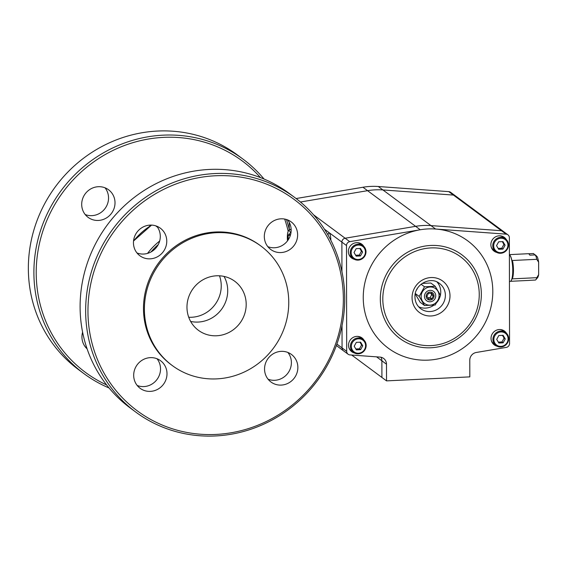 <?xml version="1.0" encoding="UTF-8"?>
<svg xmlns="http://www.w3.org/2000/svg" width="567" height="567" viewBox="0 0 567 567"><rect width="100%" height="100%" fill="white"/><g stroke="black" fill="none" stroke-linecap="round" stroke-linejoin="round"><path stroke-width="0.85" d="M343.007 350.363A3.813 3.636 -53.4 0 1 342.064 347.918A3.813 3.636 126.6 0 0 343.496 350.803A3.813 3.636 -53.4 0 1 343.007 350.363M342.808 239.579A3.813 3.636 -53.4 0 1 345.14 238.232A3.813 3.636 126.6 0 0 341.88 242.116A3.813 3.636 -53.4 0 1 342.808 239.579M378.288 186.508L448.795 191.639L501.476 230.726A3.813 3.636 -53.4 0 1 503.312 231.4A3.813 3.636 126.6 0 0 501.476 230.726L430.963 225.595L435.584 229.025A66.764 63.653 126.6 0 1 492.695 295.315A66.764 63.653 126.6 0 1 428.142 360.13A66.764 63.653 126.6 0 1 363.369 301.531A66.764 63.653 126.6 0 1 420.239 229.763L349.761 241.662A3.813 3.636 126.6 0 0 346.501 245.539L346.685 351.349A3.813 3.636 126.6 0 0 349.959 354.914L379.961 357.097A7.633 7.272 126.6 0 1 383.646 358.45A7.633 7.272 126.6 0 1 384.624 359.336A7.633 7.272 126.6 0 1 386.503 364.227L386.531 380.875L469.816 376.878L469.781 360.222A7.633 7.272 126.6 0 1 471.645 355.155A7.633 7.272 126.6 0 1 476.294 352.468L506.288 347.401A3.813 3.636 126.6 0 0 509.549 343.524L509.364 237.715A3.813 3.636 126.6 0 0 506.097 234.15L435.584 229.025A66.764 63.653 -53.4 0 0 427.908 228.926A66.764 63.653 -53.4 0 0 420.239 229.763L415.618 226.332L345.14 238.232L415.618 226.332A66.764 63.653 -53.4 0 1 423.287 225.503A66.764 63.653 126.6 0 0 415.618 226.332L367.565 190.675L300.446 202.008L367.565 190.675A66.764 63.653 -53.4 0 1 375.234 189.846A66.764 63.653 -53.4 0 1 382.909 189.938L453.416 195.069L382.909 189.938L378.288 186.508A66.764 63.653 126.6 0 0 370.612 186.415A66.764 63.653 126.6 0 0 362.944 187.245L296.102 198.535M503.808 231.846A3.813 3.636 -53.4 0 0 503.312 231.4L455.258 195.75A3.813 3.636 -53.4 0 0 453.416 195.069A3.813 3.636 -53.4 0 1 455.748 196.189M423.287 225.503A66.764 63.653 -53.4 0 1 430.963 225.595A66.764 63.653 126.6 0 0 423.287 225.503M346.501 245.539L341.88 242.116L341.936 271.706L341.88 242.116L324.437 229.167M342.029 325.621L342.064 347.918L342.029 325.621M386.503 364.227L381.882 360.796A7.633 7.272 126.6 0 0 380.967 357.238A7.633 7.272 -53.4 0 1 381.882 360.796L381.91 377.452L351.71 355.041M330.837 240.259A6.343 1.51 -92.8 0 0 329.292 233.051A6.343 1.51 -92.8 0 0 328.995 232.952A6.343 1.51 -92.8 0 0 327.995 235.007M418.609 306.768A15.734 15.004 126.6 0 0 425.512 308.108A15.734 15.004 126.6 0 0 433.932 305.138M436.895 302.395A15.734 15.004 126.6 0 0 440.169 296.201M440.424 295.152A15.734 15.004 126.6 0 0 437.008 281.969M353.489 352.412A8.583 8.186 -53.4 0 1 351.398 351.441M363.979 340.108A8.583 8.186 126.6 0 0 361.973 337.918A8.583 8.186 126.6 0 0 356.841 336.38A8.583 8.186 126.6 0 0 348.528 345.211A8.583 8.186 126.6 0 0 351.738 351.703A8.583 8.186 126.6 0 0 354.418 352.993M353.326 258.694A8.583 8.186 -53.4 0 1 351.235 257.723M363.816 246.39A8.583 8.186 126.6 0 0 361.81 244.2A8.583 8.186 126.6 0 0 356.678 242.662A8.583 8.186 126.6 0 0 348.365 251.493A8.583 8.186 126.6 0 0 351.575 257.992A8.583 8.186 126.6 0 0 354.255 259.275M495.997 345.565A8.583 8.186 -53.4 0 1 493.907 344.594M506.48 333.261A8.583 8.186 126.6 0 0 504.474 331.071A8.583 8.186 126.6 0 0 499.343 329.533A8.583 8.186 126.6 0 0 491.029 338.364A8.583 8.186 126.6 0 0 494.247 344.864A8.583 8.186 126.6 0 0 496.926 346.146M493.744 250.876A8.583 8.186 126.6 0 0 495.834 251.847M506.317 239.543A8.583 8.186 126.6 0 0 504.311 237.353A8.583 8.186 126.6 0 0 499.18 235.815A8.583 8.186 126.6 0 0 490.866 244.646A8.583 8.186 126.6 0 0 494.084 251.146A8.583 8.186 126.6 0 0 496.756 252.428M506.097 234.15L501.476 230.726L430.963 225.595L382.909 189.938A66.764 63.653 -53.4 0 0 375.234 189.846A66.764 63.653 -53.4 0 0 367.565 190.675L362.944 187.245M376.559 356.849L381.882 360.796L381.91 377.452L386.531 380.875M505.495 238.827A8.583 8.186 126.6 0 0 503.957 237.105M504.12 330.823A8.583 8.186 -53.4 0 1 505.658 332.546M361.455 243.952A8.583 8.186 -53.4 0 1 362.986 245.674M361.618 337.67A8.583 8.186 -53.4 0 1 363.156 339.392M289.255 229.238L289.241 222.342M448.795 191.639A3.813 3.636 -53.4 0 1 450.637 192.319L455.258 195.75M510.513 281.303L529.564 280.389A13.353 3.175 -92.8 0 0 529.869 280.311L535.425 280.041A13.353 3.175 -92.8 0 0 535.879 279.68L537.523 277.745A11.446 2.722 -92.8 0 0 538.65 274.626L536.807 277.681L511.916 278.879A13.353 3.175 87.2 0 1 510.98 280.878A13.353 3.175 87.2 0 1 510.945 280.92M511.916 278.879L512.745 277.589A12.495 2.97 87.2 0 0 512.717 261.727L511.881 260.515A13.353 3.175 87.2 0 0 509.74 255.015L509.648 254.923A13.445 3.196 -92.8 0 0 509.471 254.774A13.445 3.196 -92.8 0 0 509.393 254.718M509.442 281.452L510.137 281.416A13.445 3.196 -92.8 0 0 510.902 280.97A13.445 3.196 -92.8 0 0 512.752 270.402A13.445 3.196 -92.8 0 0 509.648 254.923M538.65 274.626L538.629 262.195A11.446 2.722 -92.8 0 0 537.232 256.78L535.383 254.895L529.826 255.164A13.353 3.175 87.2 0 0 528.288 253.711L509.393 254.626M511.881 260.515L536.772 259.317L538.629 262.195M536.772 259.317A13.353 3.175 -92.8 0 0 535.383 254.895M535.383 255.405L533.533 253.527L528.6 253.761M535.879 279.68A13.353 3.175 -92.8 0 0 536.807 277.681M491.263 247.184A8.108 7.732 126.6 0 0 493.673 250.245L495.799 251.826A8.108 7.732 126.6 0 0 500.64 253.279A8.108 7.732 126.6 0 0 508.493 245.001M508.493 244.937A8.108 7.732 126.6 0 0 505.459 238.799L503.333 237.226A8.108 7.732 126.6 0 0 499.704 235.808M502.943 241.599L498.669 241.804L496.536 245.653L498.684 249.303L502.957 249.097L505.084 245.242L502.943 241.599M498.159 248.417L501.802 248.24L503.928 244.384L502.312 241.627M503.928 244.384L505.084 245.242M501.802 248.24L502.957 249.097M491.426 340.902A8.108 7.732 126.6 0 0 493.836 343.963L495.962 345.537A8.108 7.732 126.6 0 0 500.803 346.997A8.108 7.732 126.6 0 0 508.656 338.719M508.656 338.655A8.108 7.732 126.6 0 0 505.622 332.517L503.496 330.944A8.108 7.732 126.6 0 0 499.867 329.526M503.106 335.317L498.832 335.522L496.699 339.371L498.847 343.021L503.12 342.815L505.254 338.96L503.106 335.317M498.322 342.128L501.965 341.958L504.098 338.102L502.475 335.345M504.098 338.102L505.254 338.96M501.965 341.958L503.12 342.815M348.762 254.03A8.108 7.732 126.6 0 0 351.171 257.092L353.291 258.672A8.108 7.732 126.6 0 0 358.138 260.125A8.108 7.732 126.6 0 0 365.991 251.783A8.108 7.732 126.6 0 0 362.958 245.646A8.108 7.732 126.6 0 0 354.666 245.164A8.108 7.732 126.6 0 0 350.257 252.535A8.108 7.732 126.6 0 0 353.291 258.672C360.102 261.543 364.34 259.261 366.013 251.812C365.949 249.246 364.935 247.191 362.958 245.646L360.832 244.072A8.108 7.732 126.6 0 0 357.196 242.655M360.442 248.445L356.168 248.651L354.035 252.499L356.175 256.149L360.456 255.944L362.582 252.088L360.442 248.445M355.658 255.256L359.301 255.086L361.427 251.231L359.804 248.474M361.427 251.231L362.582 252.088M359.301 255.086L360.456 255.944M348.925 347.748A8.108 7.732 126.6 0 0 351.334 350.81L353.461 352.383A8.108 7.732 126.6 0 0 358.301 353.843A8.108 7.732 126.6 0 0 366.154 345.494A8.108 7.732 126.6 0 0 363.121 339.364A8.108 7.732 126.6 0 0 354.829 338.882A8.108 7.732 126.6 0 0 350.42 346.253A8.108 7.732 126.6 0 0 353.461 352.383C360.265 355.261 364.503 352.979 366.176 345.53C366.112 342.964 365.098 340.909 363.121 339.364L360.995 337.79A8.108 7.732 126.6 0 0 357.366 336.373M360.605 342.163L356.331 342.369L354.198 346.217L356.345 349.867L360.619 349.662L362.745 345.806L360.605 342.163M355.821 348.974L359.464 348.804L361.59 344.949L359.967 342.192M361.59 344.949L362.745 345.806M359.464 348.804L360.619 349.662M430.098 290.347A5.826 5.557 126.6 0 0 424.456 296.343A5.826 5.557 126.6 0 0 430.112 301.8A5.826 5.557 126.6 0 0 435.754 295.804A5.826 5.557 126.6 0 0 430.098 290.347M421.139 296.506A9.242 8.81 -53.4 0 1 430.091 286.994A9.242 8.81 -53.4 0 1 439.071 295.641A9.242 8.81 -53.4 0 1 430.119 305.152A9.242 8.81 -53.4 0 1 421.139 296.506M440.545 295.379L435.187 286.264L424.499 286.774L419.169 296.406L424.534 305.521L435.215 305.003L440.545 295.379M415.242 293.919L420.161 302.275L424.534 305.521M417.581 288.128L416.483 290.113M435.187 286.264L430.814 283.018L422.146 283.436M415.32 293.543L419.169 296.406M421.075 284.237L424.499 286.774M430.098 292.076A4.068 3.884 126.6 0 0 426.157 296.265A4.068 3.884 126.6 0 0 430.112 300.071A4.068 3.884 126.6 0 0 434.053 295.882A4.068 3.884 126.6 0 0 430.098 292.076M431.7 293.189L428.496 293.337L426.901 296.229L428.51 298.965L431.714 298.809L433.308 295.917L431.7 293.189M427.773 297.718L430.098 297.611L431.693 294.72L430.814 293.231M431.693 294.72L433.308 295.917M430.098 297.611L431.714 298.809M260.459 177.591A131.615 125.491 126.6 0 0 119.205 147.611A131.615 125.491 126.6 0 0 36.21 272.833A131.615 125.491 126.6 0 0 106.61 384.943M264.052 179.037A133.529 127.306 126.6 0 0 243.009 159.129A133.529 127.306 126.6 0 0 106.44 151.169A133.529 127.306 126.6 0 0 33.892 272.585A133.529 127.306 126.6 0 0 83.881 373.589A133.529 127.306 126.6 0 0 109.041 387.963M243.009 159.129L237.46 155.011A133.529 127.306 126.6 0 0 100.891 147.051A133.529 127.306 126.6 0 0 28.35 268.467A133.529 127.306 126.6 0 0 78.338 369.478L83.881 373.589M289.333 229.578A133.529 127.306 126.6 0 0 286.448 219.5M87.105 348.861A17.166 16.365 -53.4 0 1 82.598 332.142M85.44 347.075A17.166 16.365 126.6 0 0 86.645 347.5M98.389 220.443A17.166 16.365 -53.4 0 1 88.126 217.367A17.166 16.365 -53.4 0 1 82.598 198.84A17.166 16.365 -53.4 0 1 98.332 186.706A17.166 16.365 -53.4 0 1 108.588 189.789A17.166 16.365 -53.4 0 1 114.116 208.309A17.166 16.365 -53.4 0 1 98.389 220.443M85.206 214.539A17.166 16.365 126.6 0 0 91.918 215.644A17.166 16.365 126.6 0 0 106.858 205.488A17.166 16.365 126.6 0 0 105.037 187.812M159.667 241.039A66.764 63.653 126.6 0 0 147.54 253.392M224.043 276.413A30.519 29.101 -53.4 0 1 198.152 322.063A30.519 29.101 -53.4 0 1 190.64 321.439M288.149 231.067A131.615 125.491 126.6 0 0 284.669 219.068M135.633 411.989L130.091 407.871A133.529 127.306 -53.4 0 1 80.103 306.867A133.529 127.306 -53.4 0 1 152.643 185.452A133.529 127.306 -53.4 0 1 289.213 193.411L294.755 197.522A133.529 127.306 -53.4 0 1 344.743 298.533A133.529 127.306 -53.4 0 1 272.203 419.949A133.529 127.306 -53.4 0 1 135.633 411.989A133.529 127.306 -53.4 0 1 85.645 310.978A133.529 127.306 -53.4 0 1 158.193 189.562A133.529 127.306 -53.4 0 1 294.755 197.522M343.354 298.965A131.615 125.491 -53.4 0 1 215.885 434.428A131.615 125.491 -53.4 0 1 87.956 311.233A131.615 125.491 -53.4 0 1 215.432 175.77A131.615 125.491 -53.4 0 1 343.354 298.965M288.759 302.317A74.39 70.925 -53.4 0 1 248.339 369.96A74.39 70.925 -53.4 0 1 172.255 365.531A74.39 70.925 -53.4 0 1 144.401 309.249A74.39 70.925 -53.4 0 1 184.821 241.606A74.39 70.925 -53.4 0 1 260.912 246.043A74.39 70.925 -53.4 0 1 288.759 302.317M172.255 365.531L171.326 364.843A74.39 70.925 -53.4 0 1 143.479 308.568A74.39 70.925 -53.4 0 1 183.899 240.918A74.39 70.925 -53.4 0 1 259.984 245.355L260.912 246.043M136.959 252.939A17.166 16.365 126.6 0 0 143.671 254.044A17.166 16.365 126.6 0 0 158.611 243.881A17.166 16.365 126.6 0 0 156.79 226.212M150.142 258.843A17.166 16.365 -53.4 0 1 139.879 255.76A17.166 16.365 -53.4 0 1 134.351 237.24A17.166 16.365 -53.4 0 1 150.078 225.106A17.166 16.365 -53.4 0 1 160.341 228.189A17.166 16.365 -53.4 0 1 165.869 246.709A17.166 16.365 -53.4 0 1 150.142 258.843M268.056 379.188A17.166 16.365 126.6 0 0 274.768 380.294A17.166 16.365 126.6 0 0 289.702 370.131A17.166 16.365 126.6 0 0 287.887 352.461M281.232 385.092A17.166 16.365 -53.4 0 1 270.976 382.009A17.166 16.365 -53.4 0 1 265.448 363.49A17.166 16.365 -53.4 0 1 281.175 351.356A17.166 16.365 -53.4 0 1 291.431 354.439A17.166 16.365 -53.4 0 1 296.966 372.958A17.166 16.365 -53.4 0 1 281.232 385.092M267.822 246.652A17.166 16.365 126.6 0 0 274.534 247.758A17.166 16.365 126.6 0 0 289.475 237.594A17.166 16.365 126.6 0 0 287.653 219.925M281.005 252.556A17.166 16.365 -53.4 0 1 270.743 249.473A17.166 16.365 -53.4 0 1 265.214 230.953A17.166 16.365 -53.4 0 1 280.941 218.819A17.166 16.365 -53.4 0 1 291.204 221.903A17.166 16.365 -53.4 0 1 296.732 240.422A17.166 16.365 -53.4 0 1 281.005 252.556M137.193 385.475A17.166 16.365 126.6 0 0 143.905 386.581A17.166 16.365 126.6 0 0 158.838 376.417A17.166 16.365 126.6 0 0 157.024 358.748M150.368 391.379A17.166 16.365 -53.4 0 1 140.113 388.296A17.166 16.365 -53.4 0 1 134.585 369.776A17.166 16.365 -53.4 0 1 150.312 357.642A17.166 16.365 -53.4 0 1 160.567 360.725A17.166 16.365 -53.4 0 1 166.103 379.245A17.166 16.365 -53.4 0 1 150.368 391.379M188.726 317.251A30.519 29.101 126.6 0 0 191.681 317.258A30.519 29.101 126.6 0 0 219.486 275.803M216.53 275.796A30.519 29.101 -53.4 0 1 234.766 281.275A30.519 29.101 -53.4 0 1 244.597 314.203A30.519 29.101 -53.4 0 1 216.637 335.77A30.519 29.101 -53.4 0 1 198.393 330.292A30.519 29.101 -53.4 0 1 188.563 297.37A30.519 29.101 -53.4 0 1 216.53 275.796M151.028 251.954A64.858 61.831 -53.4 0 1 158.264 244.583M288.213 239.841L288.206 235.411L289.354 233.561L290.141 235.978M289.928 235.326L288.206 235.411M336.904 344.084L346.685 351.349M313.523 214.78L349.761 241.662M439.482 283.436A15.734 15.004 -53.4 0 1 445.371 295.343A15.734 15.004 -53.4 0 1 430.133 311.538A15.734 15.004 -53.4 0 1 420.728 308.71C417 305.826 415.072 301.913 414.952 296.98C414.3 284.563 430.481 275.853 439.482 283.436M412.06 297.668A19.554 18.64 -53.4 0 1 430.998 277.547A19.554 18.64 -53.4 0 1 450 295.846A19.554 18.64 -53.4 0 1 431.062 315.975A19.554 18.64 -53.4 0 1 412.06 297.668M479.25 294.443A49.705 47.387 126.6 0 0 430.941 247.921A49.705 47.387 126.6 0 0 382.803 299.078A49.705 47.387 126.6 0 0 431.111 345.601A49.705 47.387 126.6 0 0 479.25 294.443M481.348 294.188A52.065 49.641 126.6 0 0 430.743 245.454A52.065 49.641 126.6 0 0 380.315 299.036A52.065 49.641 126.6 0 0 430.92 347.769A52.065 49.641 126.6 0 0 481.348 294.188M500.824 252.662A7.343 7.002 126.6 0 0 507.94 245.107A7.343 7.002 126.6 0 0 500.803 238.232A7.343 7.002 126.6 0 0 493.687 245.794A7.343 7.002 126.6 0 0 500.824 252.662M492.766 245.688A8.108 7.732 126.6 0 0 495.799 251.826C502.603 254.696 506.841 252.414 508.514 244.965C508.457 242.4 507.437 240.344 505.459 238.799A8.108 7.732 126.6 0 0 497.167 238.317A8.108 7.732 126.6 0 0 492.766 245.688M500.987 346.38A7.343 7.002 126.6 0 0 508.103 338.825A7.343 7.002 126.6 0 0 500.966 331.95A7.343 7.002 126.6 0 0 493.85 339.505A7.343 7.002 126.6 0 0 500.987 346.38M492.929 339.406A8.108 7.732 126.6 0 0 495.962 345.537C502.766 348.414 507.004 346.132 508.677 338.683C508.62 336.118 507.6 334.062 505.622 332.517A8.108 7.732 126.6 0 0 497.33 332.035A8.108 7.732 126.6 0 0 492.929 339.406M358.323 259.509A7.343 7.002 126.6 0 0 365.432 251.954A7.343 7.002 126.6 0 0 358.294 245.079A7.343 7.002 126.6 0 0 351.186 252.641A7.343 7.002 126.6 0 0 358.323 259.509M358.486 353.227A7.343 7.002 126.6 0 0 365.595 345.672A7.343 7.002 126.6 0 0 358.457 338.797A7.343 7.002 126.6 0 0 351.349 346.352A7.343 7.002 126.6 0 0 358.486 353.227M155.67 225.815L157.491 227.169M133.536 241.081A66.764 63.653 -53.4 0 1 151.637 225.106M151.616 225.106A66.644 63.539 126.6 0 0 133.536 241.039M149.915 226.148L149.915 225.113M291.154 230.507A9.54 2.268 -92.8 0 0 290.46 229.543A9.54 2.268 -92.8 0 0 290.013 229.394L291.14 229.337M287.497 240.84A8.392 1.999 87.2 0 1 287.327 237.46A8.392 1.999 87.2 0 1 289.347 230.726A8.392 1.999 87.2 0 1 290.729 233.937M348.117 354.233L336.38 345.53M503.312 231.4L507.933 234.83M151.573 225.099L133.543 240.996M149.858 226.183L149.858 225.12M287.469 240.876L287.575 233.313L288.532 230.33L290.013 229.394"/></g></svg>
